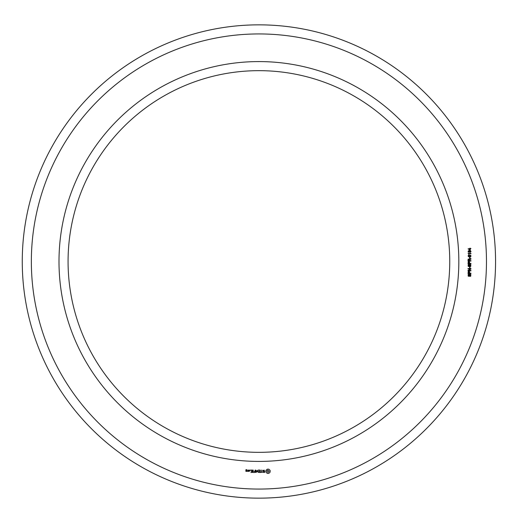 <?xml version="1.0" encoding="UTF-8"?>
<svg xmlns="http://www.w3.org/2000/svg" width="523" height="523" viewBox="0 0 523 523"><rect width="100%" height="100%" fill="white"/><g stroke="black" fill="none" stroke-linecap="round" stroke-linejoin="round"><path stroke-width="0.78" d="M449.747 261.5A190.83 190.83 0 0 0 163.496 96.232A190.83 190.83 0 0 0 163.496 426.768A190.83 190.83 0 0 0 449.747 261.5M495.562 261.5A236.644 236.644 0 0 0 140.589 56.556A236.644 236.644 0 0 0 140.589 466.444A236.644 236.644 0 0 0 495.562 261.5M458.834 261.5A199.917 199.917 0 0 0 158.953 88.367A199.917 199.917 0 0 0 158.953 434.633A199.917 199.917 0 0 0 458.834 261.5M486.475 261.5A227.557 227.557 0 0 0 145.133 64.427A227.557 227.557 0 0 0 145.133 458.573A227.557 227.557 0 0 0 486.475 261.5M246.784 471.413L246.921 470.589L246.111 470.458L246.111 469.916L246.778 470.157L246.921 469.778L245.967 469.647L245.83 471.275L246.784 471.413M248 471.413L248 470.027L247.863 470.72L247.052 471.105L248 471.413M248.392 470.157L248.392 471.275L249.34 471.413L249.478 470.157L248.392 470.157M250.896 472.517L252.413 472.38L252.276 470.027L250.752 470.164L252.138 470.301L252.138 471.131L251.027 471.275L252.138 471.413L252.138 472.243L250.896 472.517M250.125 470.491L250.125 470.027L250.125 470.491M253.145 472.517L253.145 470.027L253.145 472.517M253.864 472.517L255.381 472.38L255.237 470.027L255.1 471.131L253.995 471.275L255.1 471.413L255.1 472.243L253.864 472.517M256.205 472.452L257.074 470.988L258.199 472.38L258.061 470.027L257.917 471.87L257.074 470.582L256.224 471.877L255.95 470.17L256.205 472.452M260.219 472.517L260.356 470.157L258.839 470.027L260.081 470.301L260.081 471.131L258.97 471.275L260.081 471.413L260.081 472.243L258.695 472.38L260.219 472.517M262.52 472.243L261.827 472.243L261.69 470.027L261.552 472.243L260.722 472.38L262.52 472.243M264.736 472.171L264.736 471.452L263.167 470.896L263.546 470.301L264.612 470.314L262.892 470.354L262.892 471.092L264.455 471.648L264.076 472.236L263.01 472.223L264.148 472.517L264.736 472.171M268.848 473.38L270.156 472.073L270.156 470.471L268.848 469.164L267.246 469.164L265.946 470.471L265.946 472.073L267.246 473.38L268.848 473.38M469.994 276.445L470.628 274.85L469.85 274.647L469.399 276.072L468.85 276.347L468.196 276.079L468.163 274.516L468.883 274.196L468.294 275.314L468.778 275.974L469.53 274.392L470.818 274.464L470.746 276.144L469.994 276.445M470.948 273.568L468.02 273.568L468.242 271.62L469.451 271.594L469.706 273.169L470.948 273.169L470.948 273.568M470.948 270.881L468.02 270.881L468.02 270.411L470.393 268.933L468.02 268.933L468.02 268.554L470.948 268.554L470.948 268.999L468.575 270.502L470.948 270.502L470.948 270.881M469.994 268.07L469.628 268.07L469.628 267.063L469.994 267.063L469.994 268.07M469.994 266.678L470.628 265.083L469.85 264.873L469.399 266.299L468.85 266.58L468.196 266.305L468.163 264.749L468.883 264.422L468.294 265.54L468.778 266.2L469.53 264.618L470.818 264.69L470.746 266.37L469.994 266.678M470.948 263.801L468.02 263.801L468.242 261.846L469.451 261.82L469.706 263.402L470.948 263.402L470.948 263.801M470.948 261.062L468.02 261.062L468.118 259.153L470.948 258.624L470.948 259.114L469.7 259.761L469.7 260.663L470.948 260.663L470.948 261.062M469.994 258.297L469.628 258.297L469.628 257.296L469.994 257.296L469.994 258.297M468.739 256.852L468.085 255.995L468.543 255.191L470.478 255.178L471.027 255.995L470.576 256.767L468.739 256.852M468.922 253.766L468.922 254.433L468.105 253.38L470.948 253.38L470.948 253.766L468.922 253.766M470.262 252.374L470.726 251.53L469.634 250.837L469.732 252.164L468.379 252.171L468.085 251.471L468.647 250.609L470.354 250.635L471.027 251.517L470.262 252.374M470.948 248.562L470.249 248.922L470.249 250.177L468.078 248.863L469.942 248.562L469.942 248.137L470.948 248.562M246.64 471.138L246.111 470.733L246.64 471.138M249.203 471.138L248.667 471.138L248.667 470.301L249.203 470.301L249.203 471.138M268.051 472.387L266.933 471.275L267.26 470.484L268.051 470.157L269.162 471.275L268.051 472.387M468.863 271.783L468.366 273.169L469.373 273.169L468.863 271.783M468.863 262.01L468.366 263.402L469.373 263.402L468.863 262.01M469.366 259.748L468.85 259.14L468.425 259.369L468.366 260.663L469.366 260.663L469.366 259.748M470.7 256.002L469.53 255.387L468.412 255.976L469.589 256.584L470.7 256.002M469.661 251.465L469.033 250.896L468.412 251.458L469.059 252.034L469.661 251.465M469.942 248.928L468.654 248.928L469.942 249.844L469.942 248.928"/></g></svg>
